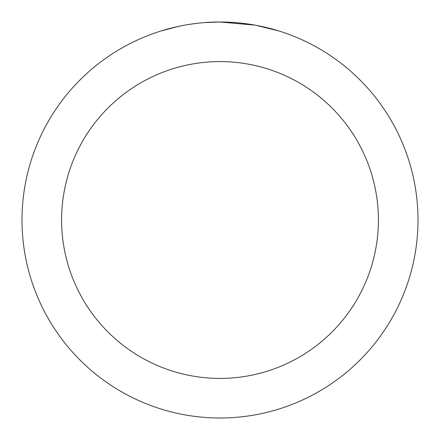 <?xml version="1.0" encoding="UTF-8"?>
<svg xmlns="http://www.w3.org/2000/svg" width="440" height="440" viewBox="0 0 440 440"><rect width="100%" height="100%" fill="white"/><g stroke="black" fill="none" stroke-linecap="round" stroke-linejoin="round"><path stroke-width="0.66" d="M223.949 22.039L226.699 22.116M244.382 23.507L245.218 23.612M255.173 25.151L220 22A198 198 0 0 1 418 220A198 198 0 0 1 220 418A198 198 0 0 1 22 220A198 198 0 0 1 220 22L204.529 22.605M256.108 25.322L278.822 30.943M220 61.6A158.4 158.4 0 0 1 378.4 220A158.4 158.4 0 0 1 220 378.4A158.4 158.4 0 0 1 61.6 220A158.4 158.4 0 0 1 220 61.6M197.67 23.265L195.256 23.551M161.183 30.943L178.437 26.411M189.728 24.326L195.256 23.556M205.486 22.534L208.637 22.33M190.399 24.227L194.04 23.711"/></g></svg>
